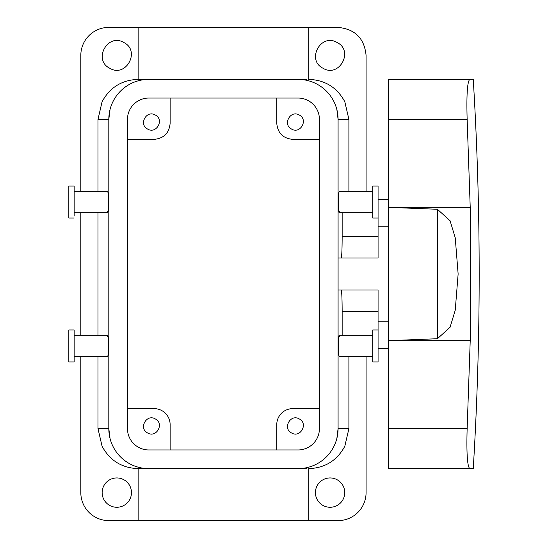 <?xml version="1.0" encoding="UTF-8"?>
<svg xmlns="http://www.w3.org/2000/svg" width="548" height="548" viewBox="0 0 548 548"><rect width="100%" height="100%" fill="white"/><g stroke="black" fill="none" stroke-linecap="round" stroke-linejoin="round"><path stroke-width="0.82" d="M437.407 209.274L437.407 338.726L450.079 327.259L455.237 310.195L458.135 273.993L455.237 237.805L450.079 220.741L437.407 209.274L388.539 207.35L470.218 207.35L470.218 340.651L388.539 340.651L388.539 119.375L467.143 119.375L470.218 207.35L467.143 119.375C466.444 95.03 467.307 81.7 469.739 79.385L473.253 79.385C481.151 209.131 481.151 338.87 473.253 468.615L469.739 468.615L473.253 468.615M437.407 338.726L388.539 340.651L388.539 468.615L469.739 468.615C467.307 466.3 466.444 452.97 467.143 428.625L470.218 340.651M473.253 79.385L388.539 79.385L388.539 119.375M467.143 119.375C466.444 95.03 467.307 81.7 469.739 79.385M388.539 428.625L467.143 428.625C466.444 452.97 467.307 466.3 469.739 468.615M378.072 218.015L372.743 218.015L372.743 186.025L378.072 186.025L378.072 226.81L388.539 226.81M338.082 289.995L378.072 289.995L378.072 321.19L388.539 321.19M378.072 226.81L378.072 258.005L338.082 258.005M140.076 79.398C137.493 79.57 137.493 79.59 140.076 79.46L148.803 79.385A39.99 39.99 0 0 0 108.812 119.375L108.812 428.625L110.025 438.393M336.869 109.607L338.082 119.375L338.082 428.625L336.869 438.393M97.989 191.355L97.989 119.375L108.812 119.375L110.025 109.607M378.072 199.356L388.539 199.356M378.072 321.19L378.072 348.644L388.539 348.644M342.158 212.686L342.158 236.674C342.103 249.635 341.788 256.745 341.226 258.005M140.076 468.602C137.493 468.43 137.493 468.41 140.076 468.54L148.803 468.615A39.99 39.99 0 0 1 108.812 428.625L97.989 428.625L97.989 356.645M97.989 335.314L97.989 212.686M74.151 356.645L107.764 356.645L107.99 355.337C108.531 349.316 108.052 329.444 107.538 336.623M74.151 191.355L107.764 191.355L107.99 192.663C108.531 198.684 108.052 218.556 107.538 211.377M138.014 468.615L138.014 468.615C121.772 467.978 109.792 460.519 102.072 446.223L97.989 428.625M306.818 468.602L298.091 468.615A39.99 39.99 0 0 0 338.082 428.625L348.905 428.625L344.822 446.223C337.102 460.519 325.122 467.978 308.88 468.615L308.88 468.615M303.921 468.615L142.973 468.615M306.818 79.398L298.091 79.385A39.99 39.99 0 0 1 338.082 119.375L348.905 119.375L348.905 191.355M348.905 356.645L348.905 428.625M378.072 311.326L342.158 311.326L342.158 335.314M342.158 311.326C342.103 298.365 341.788 291.255 341.226 289.995M372.743 356.645L339.13 356.645L338.904 355.337C338.369 349.316 338.842 329.444 339.356 336.623M372.743 191.355L339.13 191.355L338.904 192.663C338.369 198.684 338.842 218.556 339.356 211.377M308.88 79.385L308.88 79.385C325.122 80.022 337.102 87.481 344.822 101.777L348.905 119.375M142.973 79.385L303.921 79.385M138.014 79.385L138.014 79.385C121.772 80.022 109.792 87.481 102.072 101.777L97.989 119.375M378.072 348.644L378.072 361.975L372.743 361.975L372.743 329.985L378.072 329.985M366.078 356.645L366.078 492.611A27.989 27.989 0 0 1 338.082 520.6L108.812 520.6A27.989 27.989 0 0 1 80.816 492.611L80.816 356.645M80.816 335.314L80.816 212.686M80.816 191.355L80.816 55.389A27.989 27.989 0 0 1 108.812 27.4L138.137 27.4L138.137 79.549M123.841 479.74A14.666 14.666 0 0 0 103.942 485.576A14.666 14.666 0 0 0 109.778 505.475A14.666 14.666 0 0 0 129.677 499.639A14.666 14.666 0 0 0 123.841 479.74M337.116 479.74A14.666 14.666 0 0 0 317.217 485.576A14.666 14.666 0 0 0 323.053 505.475A14.666 14.666 0 0 0 342.952 499.639A14.666 14.666 0 0 0 337.116 479.74M366.078 191.355L366.078 55.389C364.413 38.387 355.083 29.058 338.082 27.4L138.137 27.4M323.053 68.26C306.024 59.992 320.943 32.661 337.116 42.525C354.145 50.793 339.226 78.124 323.053 68.26M109.778 68.26C92.749 59.992 107.668 32.661 123.841 42.525C140.87 50.793 125.951 78.124 109.778 68.26M276.767 449.949L276.767 424.625A15.995 15.995 0 0 1 292.762 408.63L319.422 408.63M291.591 432.975C282.302 428.468 290.447 413.562 299.263 418.939C308.551 423.453 300.414 438.359 291.591 432.975M279.096 416.316L279.569 415.583M162.441 410.959L163.174 411.432M170.127 449.949L170.127 424.625A15.995 15.995 0 0 0 154.132 408.63L127.472 408.63M147.631 432.975C138.343 428.468 146.48 413.562 155.303 418.939C164.592 423.453 156.447 438.359 147.631 432.975M127.472 139.37L154.132 139.37C163.845 138.425 169.181 133.089 170.127 123.375L170.127 98.051M147.631 129.061C138.343 124.547 146.48 109.641 155.303 115.025C164.592 119.533 156.447 134.438 147.631 129.061M319.422 139.37L292.762 139.37C283.049 138.425 277.713 133.089 276.767 123.375L276.767 98.051M299.263 115.025C308.551 119.533 300.414 134.438 291.591 129.061C282.302 124.547 290.447 109.641 299.263 115.025M74.151 360.015L74.151 329.985L68.822 329.985L68.822 361.975L74.151 361.975L74.151 360.015M74.151 218.015L68.822 218.015L68.822 186.025L74.151 186.025L74.151 216.056M319.422 119.375A21.331 21.331 0 0 0 298.091 98.051L148.803 98.051A21.331 21.331 0 0 0 127.472 119.375L127.472 428.625A21.331 21.331 0 0 0 148.803 449.949L298.091 449.949A21.331 21.331 0 0 0 319.422 428.625L319.422 119.375M378.072 236.674L342.158 236.674M107.764 335.314L74.151 335.314M74.151 212.686L107.764 212.686M138.137 468.451L138.137 520.6M308.757 468.451L308.757 520.6M372.743 335.314L339.13 335.314M339.13 212.686L372.743 212.686M308.757 27.4L308.757 79.549"/></g></svg>
